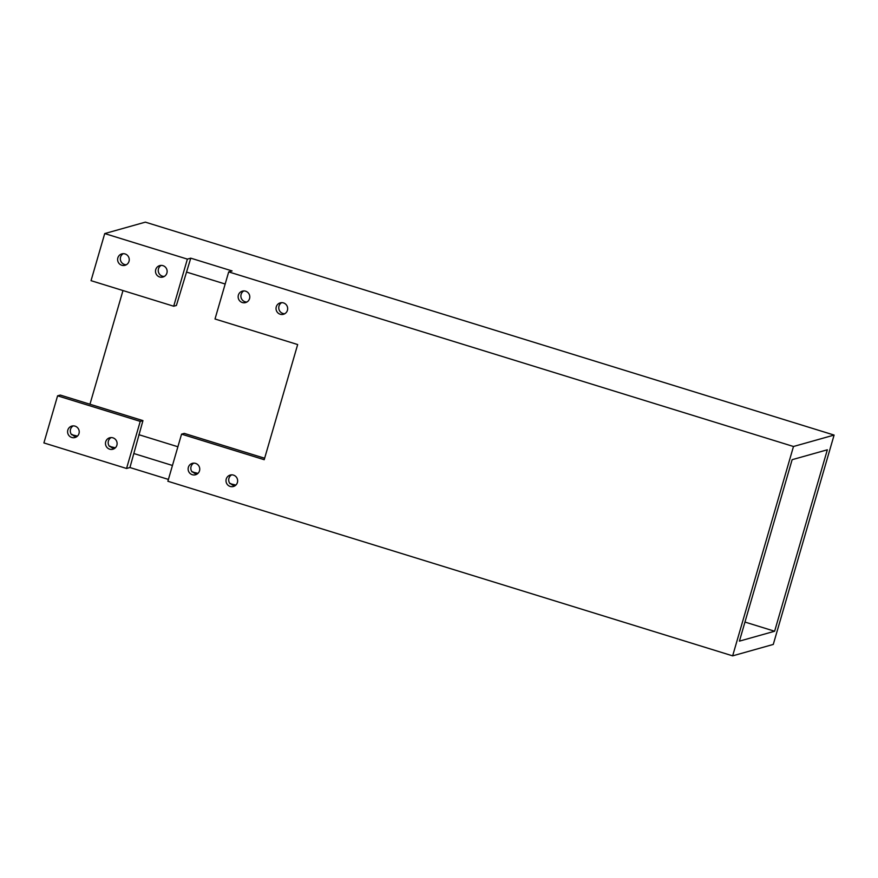 <?xml version="1.0" encoding="UTF-8"?>
<svg xmlns="http://www.w3.org/2000/svg" width="878" height="878" viewBox="0 0 878 878"><rect width="100%" height="100%" fill="white"/><g stroke="black" fill="none" stroke-linecap="round" stroke-linejoin="round"><path stroke-width="1.32" d="M142.949 420.617L60.297 395.067L57.586 395.824L140.239 421.374L142.949 420.617L129.933 467.535L168.411 479.421M140.239 421.374L126.553 468.479L129.933 467.535M133.994 453.575L172.461 465.472M264.64 458.239L184.27 433.392L181.559 434.149L167.874 481.254L732.647 655.855L793.482 446.496L228.697 271.895L232.088 270.94L190.756 258.165L187.376 259.12L173.69 306.224L91.038 280.675L104.723 233.57L145.353 222.145L834.1 435.071L773.277 644.43L732.647 655.855M117.85 257.88A5.926 5.806 74.3 0 1 129.022 258.033A5.926 5.806 74.3 0 1 119.309 263.729A5.926 5.806 74.3 0 1 117.85 257.88M155.735 269.59A5.926 5.806 74.3 0 1 166.908 269.744A5.926 5.806 74.3 0 1 157.184 275.44A5.926 5.806 74.3 0 1 155.735 269.59M187.376 259.12L104.723 233.57M190.756 258.165L176.401 305.467L173.69 306.224M123.227 253.687A5.926 5.806 -105.7 0 0 126.344 264.75M161.113 265.408A5.926 5.806 -105.7 0 0 164.23 276.46M225.174 284.022L186.707 272.125M793.482 446.496L834.1 435.071M226.239 479.048A5.926 5.806 74.3 0 1 237.411 479.201A5.926 5.806 74.3 0 1 227.687 484.897A5.926 5.806 74.3 0 1 226.239 479.048M188.353 467.337A5.926 5.806 74.3 0 1 199.525 467.491A5.926 5.806 74.3 0 1 189.813 473.187A5.926 5.806 74.3 0 1 188.353 467.337M238.377 295.14A5.926 5.806 74.3 0 1 249.561 295.293A5.926 5.806 74.3 0 1 239.837 300.989A5.926 5.806 74.3 0 1 238.377 295.14M276.263 306.85A5.926 5.806 74.3 0 1 287.435 307.004A5.926 5.806 74.3 0 1 277.711 312.7A5.926 5.806 74.3 0 1 276.263 306.85M181.559 434.149L264.212 459.699L297.664 344.549L215.011 318.999L228.697 271.895M122.986 290.552L89.962 404.231M774.626 631.238L739.419 641.138L792.132 459.688L827.339 449.788L774.626 631.238L744.961 622.063M177.894 446.759L138.856 434.687M126.553 468.479L43.9 442.929L57.586 395.824M231.616 474.866A5.926 5.806 -105.7 0 0 229.97 483.646L235.864 485.062M73.203 425.885A5.926 5.806 -105.7 0 0 71.557 434.676L77.451 436.092M111.089 437.595A5.926 5.806 -105.7 0 0 109.443 446.386L115.336 447.802M193.731 463.156A5.926 5.806 -105.7 0 0 192.084 471.936L197.978 473.352M243.766 290.958A5.926 5.806 -105.7 0 0 246.872 302.021M281.64 302.669A5.926 5.806 -105.7 0 0 284.757 313.731M105.7 441.788A5.926 5.806 74.3 0 1 116.884 441.941A5.926 5.806 74.3 0 1 107.16 447.637A5.926 5.806 74.3 0 1 105.7 441.788M67.825 430.077A5.926 5.806 74.3 0 1 78.998 430.231A5.926 5.806 74.3 0 1 69.274 435.927A5.926 5.806 74.3 0 1 67.825 430.077M72.237 434.478A5.926 5.806 -105.7 0 0 76.627 436.761M110.112 446.189A5.926 5.806 -105.7 0 0 114.513 448.471M192.765 471.738A5.926 5.806 -105.7 0 0 197.155 474.021M230.651 483.46A5.926 5.806 -105.7 0 0 235.041 485.732"/></g></svg>
